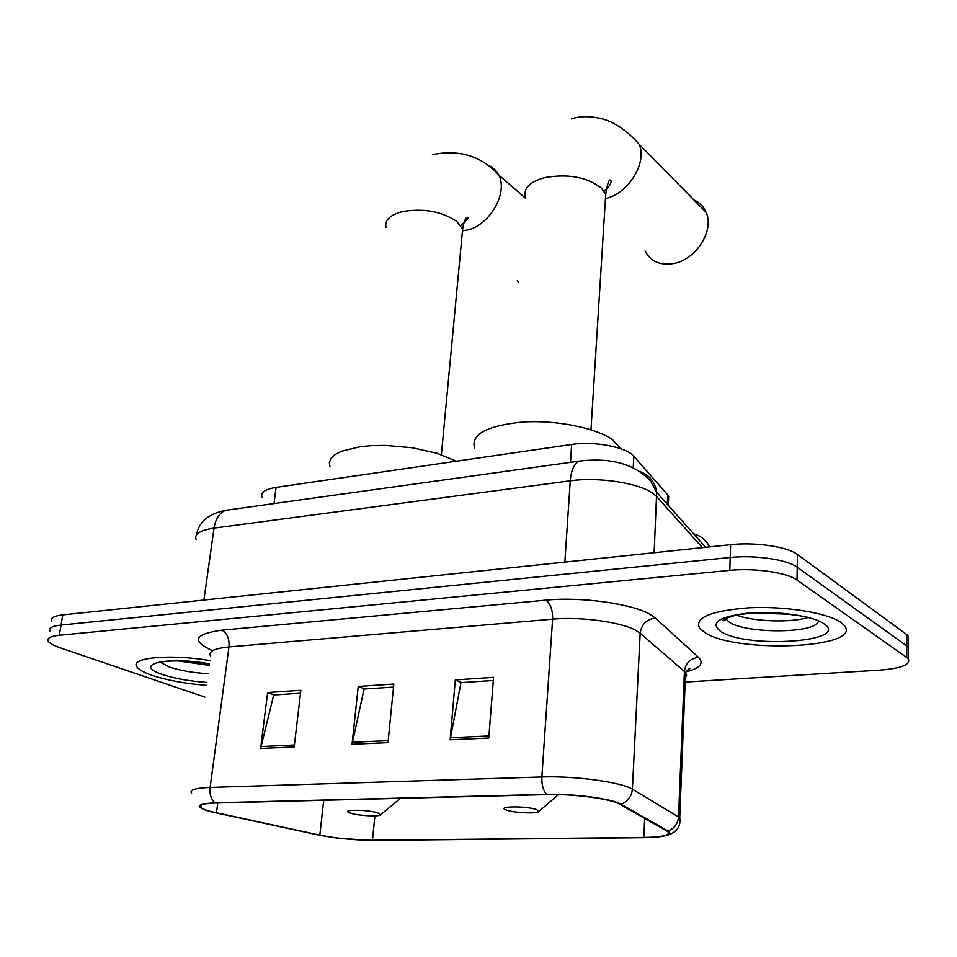 <?xml version="1.0" encoding="UTF-8"?>
<svg xmlns="http://www.w3.org/2000/svg" width="957" height="957" viewBox="0 0 957 957"><rect width="100%" height="100%" fill="white"/><g stroke="black" fill="none" stroke-linecap="round" stroke-linejoin="round"><path stroke-width="1.44" d="M262.003 497.03C260.436 492.412 265.137 489.194 276.083 487.376L571.676 444.455C594.165 440.866 626.668 447.122 633.809 456.25L667.711 494.889L668.68 496.24L668.429 501.743M908.037 640.556L908.002 635.807L906.435 634.383L797.456 554.486C787.575 546.71 755.061 541.889 730.622 544.677L62.767 614.884C54.047 615.913 50.326 617.935 51.606 620.973M685.164 682.066L880.057 670.115C901.901 668.333 911.255 664.457 908.133 658.5L797.002 580.05C787.061 572.537 754.367 567.788 729.808 570.372L59.31 635.269L61.045 625.053C52.312 626.045 48.592 628.031 49.884 630.998C48.592 628.031 52.312 626.045 61.045 625.053L730.215 557.488L61.045 625.053L62.767 614.884M797.002 580.05L797.229 567.238C787.324 559.594 754.714 554.797 730.215 557.488C754.714 554.797 787.324 559.594 797.229 567.238L906.494 645.724L797.229 567.238L797.456 554.486M908.097 651.789L908.061 647.123L906.494 645.724L908.061 647.123L908.097 651.789M152.187 675.391C167.319 680.355 185.407 683.669 206.461 685.344C185.407 683.669 167.319 680.355 152.187 675.391C143.682 672.448 138.538 669.505 136.755 666.586C138.538 669.505 143.682 672.448 152.187 675.391M705.165 632.733C737.38 653.954 865.427 648.08 843.93 625.16L840.617 622.289C827.195 612.755 785.218 605.984 749.247 607.779C710.716 610.793 694.184 617.636 699.651 628.33L705.165 632.733C737.38 653.954 865.427 648.08 843.93 625.16L840.617 622.289C827.195 612.755 785.218 605.984 749.247 607.779C710.716 610.793 694.184 617.636 699.651 628.33L705.165 632.733M211.007 811.56C205.599 810.124 202.19 808.737 200.779 807.397C198.661 804.897 203.626 803.425 215.696 803.007L547.284 794.597C573.207 793.76 611.188 798.844 619.669 804.179L667.795 831.549C670.773 835.114 662.77 837.088 643.786 837.483L372.452 840.246C354.222 840.186 336.685 838.476 319.829 835.126L211.007 811.56M210.181 811.572L319.136 835.162L337.701 838.2L370.79 840.425L644.312 837.674C665.294 837.184 673.154 834.923 667.866 830.879L620.866 804.191C612.181 798.724 573.219 793.509 546.65 794.37L214.966 802.803C195.754 803.88 194.163 806.799 210.181 811.572M488.764 738.014L493.573 677.353L455.329 679.913L450.125 739.785L488.764 738.014M493.322 680.487L460.975 682.628L450.125 739.785M461.597 682.58L455.329 679.913M294.17 746.938L300.881 690.296L267.625 692.521L260.627 748.482L294.17 746.938M300.534 693.215L273.69 694.997L260.627 748.482M274.372 694.949L267.625 692.521M388.004 742.632L393.841 684.052L358.229 686.444L352.044 744.283L388.004 742.632M393.542 687.078L364.091 689.016L352.044 744.283M364.761 688.98L358.229 686.444M209.882 660.545C170.466 653.87 130.092 657.519 136.755 666.586C130.092 657.519 170.466 653.87 209.882 660.545M59.31 635.269C50.577 636.226 46.857 638.152 48.149 641.07C49.405 643.224 53.233 645.413 59.645 647.626L204.846 697.103M377.608 812.792C366.842 809.371 339.962 809.466 349.616 812.852L351.063 813.33C359.007 815.795 379.367 816.811 380.563 814.79L377.608 812.792M456.429 461.19L437.134 453.307L412.228 447.756L385.384 445.412L372.512 445.579L360.657 446.62L341.685 451.166L335.213 454.467L331.062 458.295L329.316 462.494L329.986 466.908M517.294 280.485L518.503 282.315M645.066 250.973C650.593 261.44 660.067 265.627 673.489 263.534C695.895 259.873 714.544 230.685 706.146 212.394C703.718 206.568 699.651 202.429 693.945 199.977M536.518 809.574C525.919 805.698 494.925 806.225 506.385 810.029L506.791 810.172C514.459 812.936 537.643 813.893 538.839 811.476L536.518 809.574M620.698 448.689L612.647 439.825C596.139 427.839 555.981 419.788 522.426 422.049C486.623 425.721 470.688 434.418 474.6 448.115M274.001 503.573L276.083 487.376M667.28 504.243L667.711 494.889M633.199 467.746L633.809 456.25M570.48 462.315L571.676 444.455M702.426 547.631L656.813 496.719L652.83 493.31C638.714 482.95 598.34 476.765 570.252 480.809L214.033 528.12C200.037 530.238 194.068 534.066 196.137 539.616M203.913 600.039L214.033 528.12C215.624 518.646 219.524 512.701 225.744 510.284L229.883 509.71M654.133 552.715L656.669 492.317C655.126 482.113 649.624 475.21 640.137 471.61M730.622 544.677L729.808 570.372M906.435 634.383L906.554 657.124M705.608 547.296L656.669 492.317L650.772 481.323C629.873 458.355 598.663 458.858 579.32 461.083C574.2 463.559 571.173 470.138 570.252 480.809L564.857 562.094M709.508 546.89C706.254 540.167 700.979 535.836 693.669 533.898M196.604 534.736C198.769 521.948 208.482 513.789 225.744 510.284L582.885 460.616M212.598 650.7C191.041 640.891 194.127 634.048 221.857 630.173L545.837 600.159C550.502 603.556 552.763 609.896 552.608 619.155L228.974 646.944C214.308 648.427 208.148 651.466 210.492 656.059M545.837 600.159C581.114 596.558 632.577 603.747 650.389 614.561L655.425 618.102L698.562 657.411C704.328 663.38 700.141 668.189 686.013 671.85M620.866 804.191C627.744 801.727 631.584 796.726 632.398 789.19L640.161 633.247L636.058 630.496C621.583 622.098 580.767 616.487 552.608 619.155L541.865 776.964C574.332 775.696 622.086 782.24 632.398 789.19L678.525 816.979L679.721 817.816L679.925 821.297M667.866 830.879C674.278 828.618 677.831 823.977 678.525 816.979L684.399 671.455L640.161 633.247C641.477 624.287 646.561 619.251 655.425 618.102M546.65 794.37C543.181 790.482 541.59 784.68 541.865 776.964L210.121 787.42C209.487 794.25 211.102 799.382 214.966 802.803M191.603 793.233C188.996 789.98 195.156 788.042 210.121 787.42L228.974 646.944C229.524 638.678 227.156 633.091 221.857 630.173M685.332 678.023L686.624 675.008L684.399 671.455C685.547 663.081 690.272 658.404 698.562 657.411M643.786 837.483L644.683 818.355M216.449 812.852L217.765 802.947M319.829 835.126L323.705 800.267M372.452 840.246L374.905 815.854M388.207 740.622L352.367 742.297M294.409 744.989L260.986 746.544M488.931 735.933L450.412 737.727M160.321 662.244L169.198 666.969C180.131 670.606 193.087 672.843 208.076 673.68M178.086 660.904L209.212 665.378M209.427 663.835C166.53 655.856 131.432 664.66 162.654 674.577C175.023 678.645 189.761 681.252 206.868 682.401M386.006 227.503C384.499 220.277 389.906 214.99 402.215 211.664C423.377 208.064 441.536 211.294 456.716 221.354L462.638 229.154L461.992 235.924M486.718 164.783C492.006 166.47 495.953 169.82 498.549 174.832C508.705 192.489 489.41 225.984 466.609 230.17L462.985 230.769M525.393 197.022C523.276 188.242 529.771 181.758 544.868 177.583C568.051 173.576 586.856 177.045 601.295 187.979L605.709 194.295L605.195 202.501M571.473 118.907C588.041 113.249 608.066 119.721 614.071 123.656C622.768 128.202 631.118 135.081 639.144 144.256C647.231 162.606 629.012 192.68 606.331 198.398M725.406 618.509L729.294 622.182C746.077 633.69 813.247 633.713 818.163 621.942M736.268 615.112C753.877 621.679 790.697 622.923 808.222 617.48M823.726 623.593C812.517 615.77 776.39 610.674 748.362 613.078C718.695 616.691 709.508 622.84 720.8 631.536C747.178 649.109 852.053 641.86 823.726 623.593M668.273 505.356L668.68 496.24M908.002 635.807L908.133 658.5M200.779 807.397L201.078 805.16M667.053 835.305C676.766 832.446 680.989 826.621 679.721 817.816L685.547 672.615L688.633 669.051C690.691 668.13 690.224 668.548 687.234 670.271M158.395 662.818L161.338 662.017C172.858 660.103 188.888 660.737 209.416 663.919M432.42 154.627C459.288 149.244 481.335 155.979 498.549 174.832L525.309 198.087M380.563 814.79L400.469 798.317M441.38 454.683L462.638 229.154C463.738 222.682 465.114 218.794 466.765 217.478C469.636 216.737 467.638 219.44 460.796 225.553M639.144 144.256L706.146 212.394M620.292 447.852L620.256 448.534M538.839 811.476L558.421 794.597M590.971 429.753L605.709 194.295C607.169 184.928 608.604 180.155 610.028 179.976C610.781 179.916 613.963 182.261 604.094 191.197M726.1 618.162L725.442 619.957C725.741 621.308 715.082 621.272 735.61 615.255C748.984 612.827 763.818 612.181 780.111 613.293C794.812 614.861 804.514 616.332 809.203 617.696M754.08 613.006L789.525 614.215"/></g></svg>
